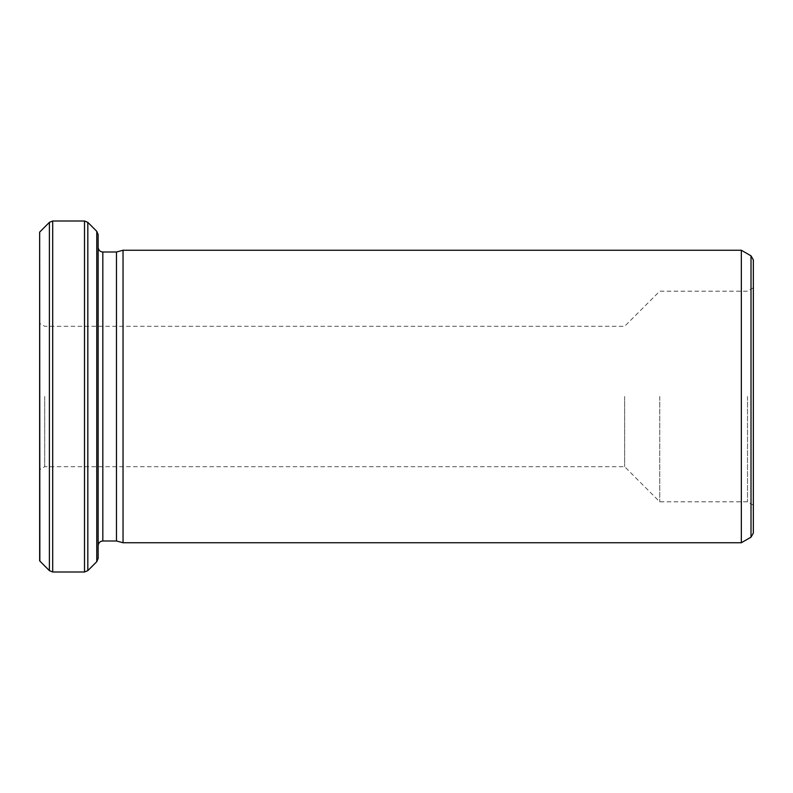<?xml version="1.0" encoding="UTF-8"?>
<svg xmlns="http://www.w3.org/2000/svg" width="793" height="793" viewBox="0 0 793 793"><rect width="100%" height="100%" fill="white"/><g stroke="black" fill="none" stroke-linecap="round" stroke-linejoin="round"><path stroke-width="0.59" stroke-dasharray="3.96 2.97" d="M624.646 396.5L624.646 466.7L624.646 396.5M44.715 396.5L44.715 466.7L44.715 396.5M98.154 558.361L98.154 234.639M39.65 560.869L39.65 232.131M39.65 396.5L39.65 469.625L39.65 396.5M123.034 250.251L123.034 542.749M741.336 542.749L741.336 250.251M753.35 396.5L753.35 505.181L753.35 396.5M747.502 396.5L747.502 501.8L747.502 396.5M116.482 540.995L116.482 252.005M659.746 396.5L659.746 501.8L659.746 396.5M98.154 396.5L98.154 545.673L98.154 396.5M753.35 533.114L753.35 259.886M96.776 231.328L96.776 561.672M84.514 220.999L84.514 572.001M52.705 572.001L52.705 220.999M49.394 222.367L49.394 570.633M39.848 561.087L39.848 231.913M102.832 540.995L102.832 252.005M751.011 255.832L751.011 537.168M87.825 570.633L87.825 222.367M753.35 287.819L747.502 291.2L659.746 291.2L624.646 326.3L44.715 326.3L39.65 323.375M753.35 505.181L747.502 501.8L659.746 501.8L624.646 466.7L44.715 466.7L39.65 469.625"/><path stroke-width="1.19" d="M98.154 396.5L98.154 558.361L96.776 561.672L96.776 231.328L98.154 234.639L98.154 396.5M39.848 561.087L39.65 232.131L39.65 560.869L49.394 570.633L49.394 222.367L52.705 220.999L52.705 572.001L84.514 572.001L84.514 220.999L52.705 220.999M123.034 396.5L123.034 250.251L741.336 250.251L741.336 542.749L123.034 542.749L123.034 396.5M123.034 250.251L116.482 252.005L116.482 540.995L123.034 542.749M751.011 255.832L753.35 259.886L753.35 533.114L751.011 537.168L751.011 255.832L741.336 250.251M116.482 252.005L102.832 252.005L102.832 540.995C100.017 541.242 98.451 542.808 98.154 545.673M96.776 231.328L87.825 222.367L87.825 570.633L84.514 572.001M39.848 231.913L49.394 222.367M102.832 252.005C100.017 251.758 98.451 250.191 98.154 247.327M116.482 540.995L102.832 540.995M751.011 537.168L741.336 542.749M96.776 561.672L87.825 570.633M49.394 570.633L52.705 572.001M87.825 222.367L84.514 220.999"/></g></svg>
